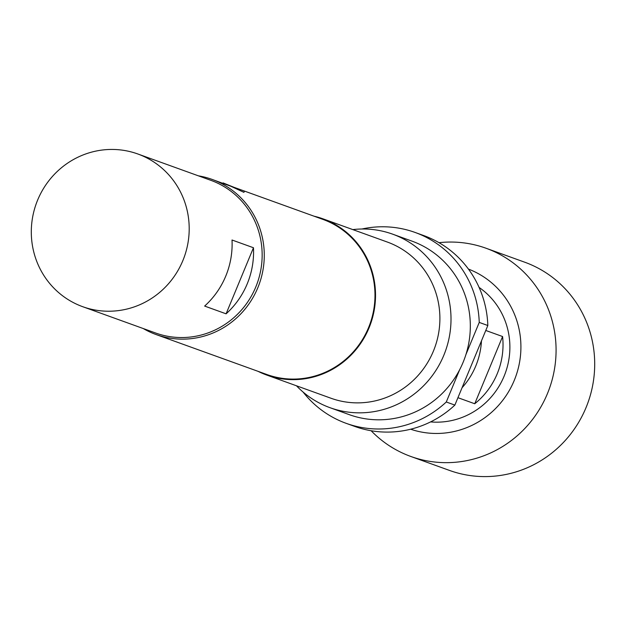 <?xml version="1.0" encoding="UTF-8"?>
<svg xmlns="http://www.w3.org/2000/svg" width="626" height="626" viewBox="0 0 626 626"><rect width="100%" height="100%" fill="white"/><g stroke="black" fill="none" stroke-linecap="round" stroke-linejoin="round"><path stroke-width="0.94" d="M243.921 192.346L230.986 186.321L212.058 179.388A82.468 79.909 109.8 0 1 257.802 287.772A82.468 79.909 109.8 0 1 156.07 334.542A82.468 79.909 109.8 0 1 143.26 328.548M198.364 175.828A82.468 79.909 109.8 0 1 212.058 179.388M234.5 187.487L322.773 219.343A82.468 79.909 109.8 0 1 368.518 327.719A82.468 79.909 109.8 0 1 266.793 374.489L156.07 334.542M314.049 216.197A83.023 80.449 109.8 0 1 322.961 218.826A83.023 80.449 109.8 0 1 369.019 327.93A83.023 80.449 109.8 0 1 266.606 375.013A83.023 80.449 109.8 0 1 258.068 371.343M322.961 218.826L387.337 242.051A83.023 80.449 109.8 0 1 433.388 351.155A83.023 80.449 109.8 0 1 330.974 398.238L266.606 375.013M352.829 229.601A92.249 89.385 109.8 0 1 392.612 234.147A92.249 89.385 109.8 0 1 443.779 355.372A92.249 89.385 109.8 0 1 329.988 407.69A92.249 89.385 109.8 0 1 296.474 385.788M392.612 234.147L411.924 241.112A92.249 89.385 109.8 0 1 465.916 354.59A92.249 89.385 109.8 0 1 463.091 362.344A92.249 89.385 109.8 0 1 459.609 369.825L446.283 401.994A101.475 98.321 109.8 0 1 346.17 423.34A101.475 98.321 109.8 0 1 303.101 392.064M253.467 247.74A81.177 78.657 109.8 0 1 226.096 313.822L204.639 306.075A81.177 78.657 -70.2 0 0 232.011 240.001L253.467 247.74L226.096 313.822M82.695 306.693L155.655 333.016A81.177 78.657 -70.2 0 0 256.511 285.174A81.177 78.657 -70.2 0 0 214.272 181.665A81.177 78.657 -70.2 0 0 210.759 180.296L137.806 153.973A81.177 78.657 -70.2 0 0 36.942 201.815A81.177 78.657 -70.2 0 0 79.189 305.324A81.177 78.657 -70.2 0 0 82.695 306.693A81.177 78.657 -70.2 0 0 183.559 258.851A81.177 78.657 -70.2 0 0 141.312 155.342A81.177 78.657 -70.2 0 0 137.806 153.973M236.307 188.246L223.075 182.902L236.307 188.246M439.006 242.685A110.7 107.257 109.8 0 1 485.987 248.225L524.611 262.161A110.7 107.257 109.8 0 1 529.4 264.023A110.7 107.257 109.8 0 1 587.008 405.178A110.7 107.257 109.8 0 1 449.468 470.416L410.844 456.479A110.7 107.257 109.8 0 1 406.055 454.617A110.7 107.257 109.8 0 1 371.148 430.751M468.436 269.086A85.136 82.491 109.8 0 1 470.697 269.986A85.136 82.491 109.8 0 1 515.276 377.814A85.136 82.491 109.8 0 1 410.656 429.217M485.987 248.225A110.7 107.257 109.8 0 1 490.776 250.087A110.7 107.257 109.8 0 1 548.384 391.242A110.7 107.257 109.8 0 1 410.844 456.479M457.935 397.69L474.735 403.754A73.798 71.505 -70.2 0 0 502.584 336.53L485.776 330.465M481.464 340.873A73.798 71.505 109.8 0 1 462.058 387.729M479.101 287.428A73.798 71.505 109.8 0 1 505.378 372.908A73.798 71.505 109.8 0 1 430.578 421.908M502.584 336.53L474.735 403.754M361.938 229.006A101.475 98.321 109.8 0 1 415.054 232.434A101.475 98.321 109.8 0 1 479.242 322.421L465.916 354.59M479.242 322.421L487.826 325.512L454.867 405.092L446.283 401.994M415.054 232.434L423.638 235.532A101.475 98.321 109.8 0 1 487.826 325.512M454.867 405.092A101.475 98.321 109.8 0 1 354.754 426.431L346.17 423.34M459.609 369.825A92.249 89.385 109.8 0 1 349.3 414.662L329.988 407.69M244.21 191.658L243.929 192.346M223.075 182.902L222.911 183.308"/></g></svg>
